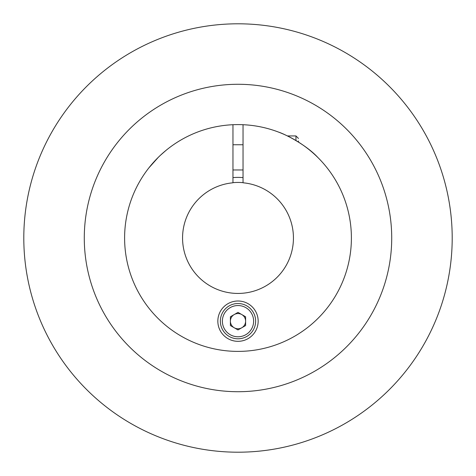 <?xml version="1.0" encoding="UTF-8"?>
<svg xmlns="http://www.w3.org/2000/svg" width="476" height="476" viewBox="0 0 476 476"><rect width="100%" height="100%" fill="white"/><g stroke="black" fill="none" stroke-linecap="round" stroke-linejoin="round"><path stroke-width="0.71" d="M243.04 124.712A113.401 113.401 0 0 0 140.646 296.149A113.401 113.401 0 0 0 335.354 296.149A113.401 113.401 0 0 0 243.04 124.712L243.04 182.79A55.442 55.442 0 0 1 285.148 267.167A55.442 55.442 0 0 1 190.852 267.167A55.442 55.442 0 0 1 232.96 182.79L232.96 124.712M84.282 238A153.718 153.718 0 0 0 238 391.718A153.718 153.718 0 0 0 391.718 238A153.718 153.718 0 0 0 238 84.282A153.718 153.718 0 0 0 84.282 238M452.2 238A214.2 214.2 0 0 0 238 23.8A214.2 214.2 0 0 0 23.8 238A214.2 214.2 0 0 0 238 452.2A214.2 214.2 0 0 0 452.2 238M232.96 177.602A60.607 60.607 0 0 1 243.04 177.602M243.04 182.665A55.567 55.567 0 0 0 232.96 182.665M298.482 140.991L298.482 142.074M238 300.999A20.159 20.159 0 0 0 217.841 321.157A20.159 20.159 0 0 0 238 341.322A20.159 20.159 0 0 0 258.159 321.157A20.159 20.159 0 0 0 238 300.999M160.555 155.164L165.85 150.517M170.64 146.775L170.2 147.102M317.73 157.36C305.848 144.46 284.38 133.917 278.71 132.161C284.464 133.958 305.83 144.46 317.73 157.36M158.27 157.36L148.827 167.945L158.27 157.36M336.925 182.558L336.699 182.159M241.808 327.75A7.61 7.61 0 0 0 241.808 314.571A7.61 7.61 0 0 0 230.39 321.157A7.61 7.61 0 0 0 241.808 327.75M220.358 321.157A17.642 17.642 0 0 1 238 303.521A17.642 17.642 0 0 1 255.642 321.157A17.642 17.642 0 0 1 238 338.799A17.642 17.642 0 0 1 220.358 321.157A17.642 17.642 0 0 0 238 338.799A17.642 17.642 0 0 0 255.642 321.157M238 312.375L245.61 316.766L245.61 325.554L238 329.945L230.39 325.554L230.39 316.766L238 312.375M295.959 140.533L295.959 135.94L298.482 138.462M253.625 321.157A15.625 15.625 0 0 0 238 305.538A15.625 15.625 0 0 0 222.375 321.157A15.625 15.625 0 0 0 238 336.782A15.625 15.625 0 0 0 253.625 321.157M232.96 169.962L243.04 169.962M287.433 135.94L295.959 135.94M232.96 144.758L243.04 144.758"/></g></svg>
